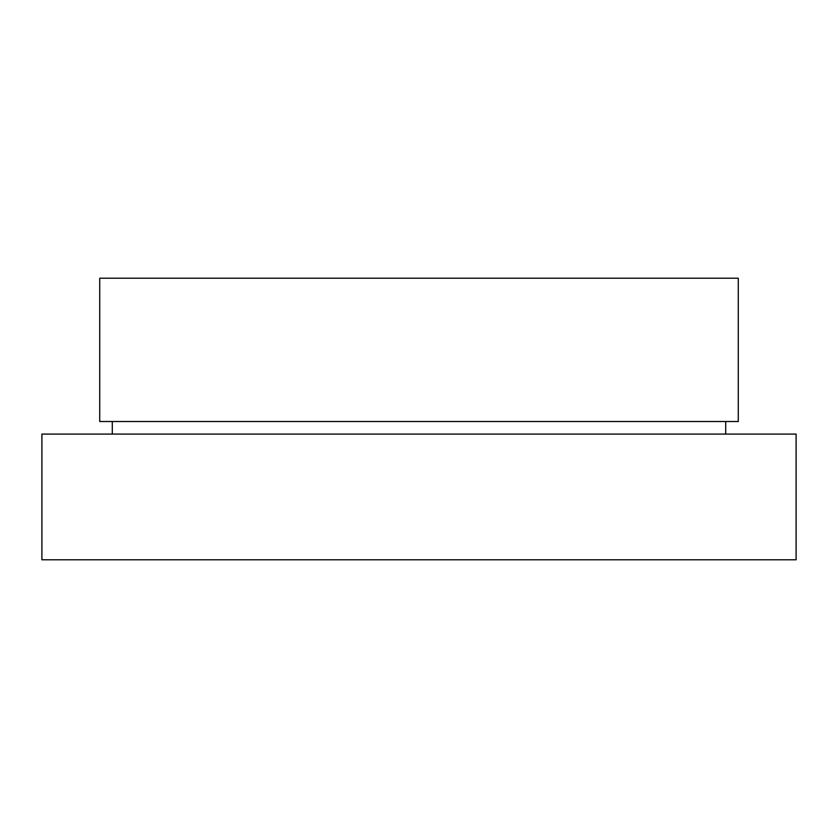 <?xml version="1.0" encoding="UTF-8"?>
<svg xmlns="http://www.w3.org/2000/svg" width="838" height="838" viewBox="0 0 838 838"><rect width="100%" height="100%" fill="white"/><g stroke="black" fill="none" stroke-linecap="round" stroke-linejoin="round"><path stroke-width="1.26" d="M738.278 421.514L738.278 278.216L99.722 278.216L99.722 421.514L738.278 421.514L99.722 421.514L99.722 278.216L738.278 278.216L738.278 421.514M725.708 434.084L725.708 421.514L725.708 434.084M112.292 421.514L112.292 434.084L112.292 421.514M796.1 559.784L796.1 434.084L41.9 434.084L41.9 559.784L796.1 559.784L796.1 434.084L41.9 434.084L41.9 559.784L796.1 559.784"/></g></svg>
